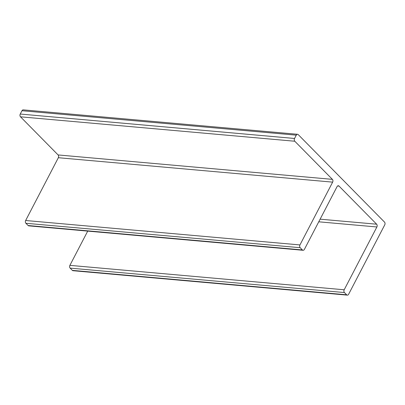 <?xml version="1.0" encoding="UTF-8"?>
<svg xmlns="http://www.w3.org/2000/svg" width="405" height="405" viewBox="0 0 405 405"><rect width="100%" height="100%" fill="white"/><g stroke="black" fill="none" stroke-linecap="round" stroke-linejoin="round"><path stroke-width="0.61" d="M376.64 224.203A2 1.397 95.1 0 1 376.883 226.977L344.194 289.777A2 1.397 95.1 0 0 344.437 292.552L346.65 294.794A2 1.397 95.1 0 0 347.333 295.134A2 1.397 95.1 0 0 348.619 294.263L384.75 224.851A2 1.397 95.1 0 0 384.502 222.082L298.237 134.627A2 1.397 95.1 0 0 297.553 134.288A2 1.397 95.1 0 0 296.273 135.159L294.551 138.464A2 1.397 95.1 0 0 294.794 141.239L332.399 179.359L58.097 154.938A2 1.397 -84.9 0 1 58.345 157.712L25.652 220.507A2 1.397 95.1 0 0 25.9 223.282L28.112 225.524A2 1.397 95.1 0 0 28.796 225.863L303.097 250.29A2 1.397 95.1 0 0 304.378 249.414L337.071 186.619A2 1.397 95.1 0 1 338.352 185.743A2 1.397 95.1 0 1 339.036 186.087L376.64 224.203L320.122 219.176M297.553 134.288L23.252 109.866A2 1.397 95.1 0 0 21.971 110.737L20.25 114.043A2 1.397 95.1 0 0 20.498 116.817L58.097 154.938M303.097 250.29A2 1.397 95.1 0 1 302.413 249.946L300.201 247.703A2 1.397 95.1 0 1 299.953 244.929L332.647 182.134A2 1.397 95.1 0 0 332.399 179.359M87.718 231.113L69.893 265.356A2 1.397 95.1 0 0 70.141 268.13L72.353 270.373A2 1.397 95.1 0 0 73.032 270.712L347.333 295.134M296.273 135.159L21.971 110.737M294.551 138.464L20.25 114.043M294.794 141.239L20.498 116.817M332.647 182.134L58.345 157.712M299.953 244.929L25.652 220.507M300.201 247.703L25.9 223.282M302.413 249.946L28.112 225.524M339.036 186.087L337.618 185.961M376.883 226.977L318.75 221.803M344.194 289.777L69.893 265.356M344.437 292.552L70.141 268.13M346.65 294.794L72.353 270.373"/></g></svg>
